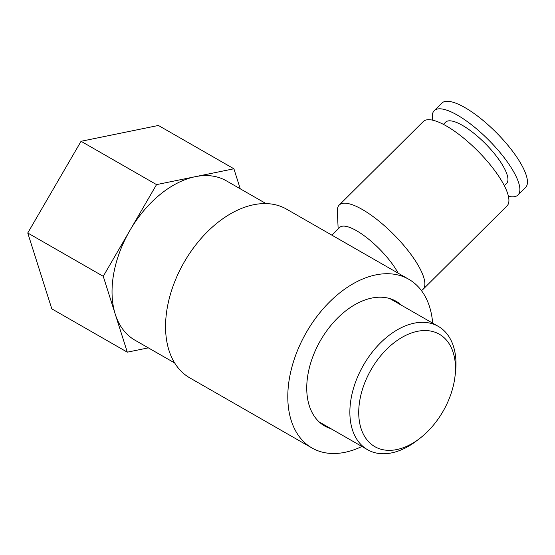 <?xml version="1.0" encoding="UTF-8"?>
<svg xmlns="http://www.w3.org/2000/svg" width="555" height="555" viewBox="0 0 555 555"><rect width="100%" height="100%" fill="white"/><g stroke="black" fill="none" stroke-linecap="round" stroke-linejoin="round"><path stroke-width="0.83" d="M419.559 438.575L416.59 440.837A71.089 45.6 -60.2 0 1 367.542 449.703A71.089 45.6 -60.2 0 1 351.079 398.656A71.089 45.6 -60.2 0 1 438.304 326.382A71.089 45.6 -60.2 0 1 455.398 373.196L454.94 376.907A64.81 41.569 -60.2 0 1 419.559 438.575A64.81 41.569 -60.2 0 1 359.834 400.113A64.81 41.569 -60.2 0 1 415.862 331.675A64.81 41.569 -60.2 0 1 454.94 376.907M174.631 362.949L134.886 340.146A91.853 58.92 -60.2 0 1 115.273 314.241A91.853 58.92 -60.2 0 1 113.615 274.184A91.853 58.92 -60.2 0 1 129.898 230.464A91.853 58.92 -60.2 0 1 195.221 176.698A91.853 58.92 -60.2 0 1 226.315 180.805L266.053 203.609M148.345 347.867L127.303 352.168L103.251 276.307L156.545 184.614L233.898 168.782L240.246 188.804M127.303 352.168L51.802 308.851L27.75 232.989L81.051 141.289L158.397 125.465L233.898 168.782M103.251 276.307L27.75 232.989M156.545 184.614L81.051 141.289M338.168 228.944L337.343 211.226A59.434 17.927 45.2 0 1 339.209 205.059L423.264 121.552A59.434 17.927 45.2 0 1 477.869 151.078A59.434 17.927 45.2 0 1 507.041 205.877L422.993 289.384A59.434 17.927 45.2 0 1 421.37 290.501M443.41 124.376L445.651 122.156A43.228 13.036 45.2 0 1 485.361 143.634A43.228 13.036 45.2 0 1 506.576 183.483L504.342 185.703M432.831 120.227A59.434 17.927 45.2 0 1 434.225 110.66A59.434 17.927 45.2 0 1 488.83 140.186A59.434 17.927 45.2 0 1 518.002 194.985A59.434 17.927 45.2 0 1 508.429 196.31M408.764 279.269L286.526 209.131A97.257 62.382 119.8 0 0 184.017 262.439A97.257 62.382 119.8 0 0 189.727 377.837L311.959 447.975A97.257 62.382 -60.2 0 1 306.256 332.577A97.257 62.382 -60.2 0 1 408.764 279.269A97.257 62.382 -60.2 0 1 432.671 323.149M330.829 428.633A71.859 46.093 -60.2 0 1 324.599 425.949A71.859 46.093 -60.2 0 1 320.381 340.68A71.859 46.093 -60.2 0 1 396.124 301.296A71.859 46.093 -60.2 0 1 401.591 305.319M361.909 446.47A97.257 62.382 -60.2 0 1 311.959 447.975M331.911 235.167L339.674 227.453A43.228 13.036 45.2 0 1 366.959 237.838A43.228 13.036 45.2 0 1 398.157 273.178M434.225 110.66L441.794 103.14A59.434 17.927 45.2 0 1 496.399 132.666A59.434 17.927 45.2 0 1 525.571 187.465L518.002 194.985M339.209 205.059A59.434 17.927 45.2 0 1 393.821 234.585A59.434 17.927 45.2 0 1 422.993 289.384M319.139 421.925L367.542 449.703M389.894 298.611L438.304 326.382"/></g></svg>
